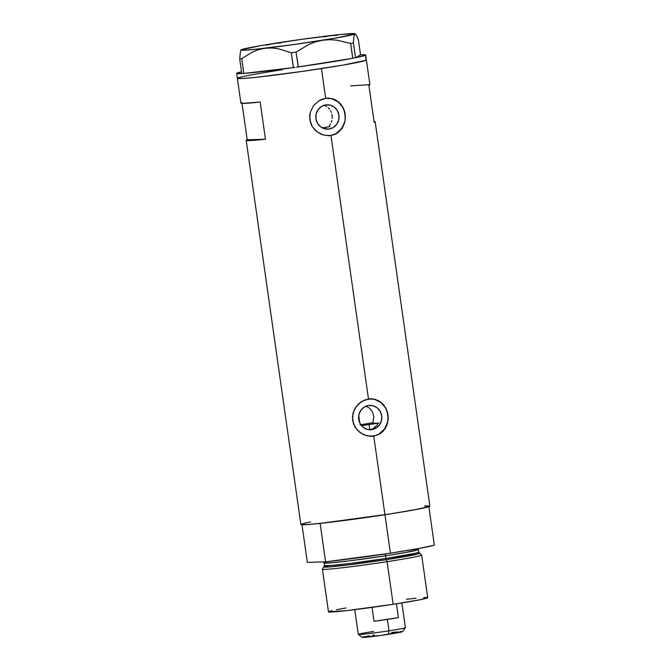 <?xml version="1.0" encoding="UTF-8"?>
<svg xmlns="http://www.w3.org/2000/svg" width="671" height="671" viewBox="0 0 671 671"><rect width="100%" height="100%" fill="white"/><g stroke="black" fill="none" stroke-linecap="round" stroke-linejoin="round"><path stroke-width="1.01" d="M371.935 429.641A12.187 11.625 -91.7 0 1 370.577 429.767A12.187 11.625 -91.7 0 1 358.633 418.637A12.187 11.625 -91.7 0 1 368.496 405.519L373.034 405.762L377.136 407.8L380.18 411.331L381.715 415.819L381.497 420.566L379.56 424.86L376.205 428.048L371.935 429.641L367.398 429.398L363.296 427.36L360.252 423.829L358.717 419.35L358.935 414.594L360.872 410.3L364.227 407.112L368.496 405.519A12.187 11.625 -91.7 0 1 369.855 405.393A12.187 11.625 -91.7 0 1 381.799 416.523A12.187 11.625 -91.7 0 1 371.935 429.641L369.822 429.708L371.935 429.641M369.52 429.75L372.489 428.945L369.822 429.708L369.092 424.584L369.822 429.708M329.151 129.025A12.187 11.625 -91.7 0 1 327.792 129.142A12.187 11.625 -91.7 0 1 315.848 118.021A12.187 11.625 -91.7 0 1 325.712 104.902L330.249 105.137L334.351 107.184L337.396 110.715L338.93 115.194L338.712 119.941L336.775 124.244L333.42 127.431L329.151 129.025L324.613 128.782L320.512 126.735L317.467 123.204L315.932 118.725L316.15 113.978L318.088 109.683L321.443 106.496L325.712 104.902A12.187 11.625 -91.7 0 1 327.071 104.777A12.187 11.625 -91.7 0 1 339.014 115.907A12.187 11.625 -91.7 0 1 329.151 129.025L326.433 129.1L329.151 129.025M328.438 135.727A18.796 17.924 88.3 0 0 330.073 135.559L323.841 135.148L320.419 133.906L315.823 130.853L312.275 126.601L310.665 123.263L309.633 115.974L310.245 112.325L313.516 105.716L318.968 100.809L322.231 99.233L325.687 98.335L332.573 98.721L335.752 99.979L341.027 104.341L344.399 110.64L345.23 114.246L345.011 121.577L342.336 128.161L337.471 133.059L330.979 135.525L368.471 398.96L375.357 399.337L381.371 402.491L385.766 407.926L388.014 414.863L387.796 422.202L385.12 428.786L380.256 433.676L373.764 436.15L366.626 435.773L360.033 432.636L355.06 427.226L352.56 420.298L353.03 412.95L356.301 406.341L361.753 401.434L368.471 398.96L330.979 135.525L323.841 135.148L317.249 132.011L312.275 126.601L309.776 119.681L310.245 112.325L313.516 105.716L318.968 100.809L325.687 98.335L321.451 68.585L325.687 98.335L332.573 98.721L338.587 101.866L342.982 107.31L345.23 114.246L345.011 121.577L342.336 128.161L337.471 133.059L334.368 134.636L330.073 135.559A18.796 17.924 88.3 0 0 345.305 115.563A18.796 17.924 88.3 0 0 327.322 98.167M371.222 436.351A18.796 17.924 88.3 0 0 372.858 436.175L373.764 436.15L384.953 514.741A65.154 2.29 -8.1 0 0 429.868 506.152L375.198 121.971A65.154 2.29 171.9 0 1 374.192 122.533L368.899 85.343A65.154 2.29 -8.1 0 0 369.906 84.781L366.374 59.987A65.154 2.29 171.9 0 1 321.451 68.585A65.154 2.29 171.9 0 1 237.366 78.348A65.154 2.29 171.9 0 1 282.29 69.75M374.074 121.719A65.154 2.29 171.9 0 1 375.198 121.971M365.016 399.857L371.977 398.784L378.536 400.595L383.812 404.965L387.184 411.264L388.224 418.553L386.756 425.649L382.923 431.503L377.152 435.253L370.207 436.326L363.204 434.531L357.282 430.17L353.449 423.879L352.418 416.59L354.347 409.486L358.8 403.632L365.016 399.857M429.868 506.127L419.492 508.886L390.883 513.818L320.134 523.405L325.603 561.837L390.421 553.172L419.35 548.383L434.338 545.137L428.87 506.706L413.881 509.952L384.953 514.741L390.421 553.172A65.154 2.29 -8.1 0 0 434.338 545.137L428.87 506.706A65.154 2.29 171.9 0 1 384.953 514.741A65.154 2.29 171.9 0 1 320.134 523.405L325.603 561.837A65.154 2.29 -8.1 0 0 390.421 553.172L384.953 514.741L330.283 522.256L308.912 524.47L300.868 524.529A65.154 2.29 -8.1 0 0 384.953 514.741L373.764 436.15L372.858 436.175A18.796 17.924 88.3 0 0 388.09 416.188A18.796 17.924 88.3 0 0 370.107 398.784M240.554 50.719L239.681 58.721L241.728 58.587L243.841 73.424L243.145 73.466L243.841 73.424L241.728 58.587L252.967 51.776L259.04 49.503L265.448 48.203A57.639 2.021 171.9 0 1 240.956 49.939A57.639 2.021 171.9 0 1 241.124 49.813L241.854 49.973L241.124 49.813L240.554 50.719L239.681 58.721L241.795 73.558A65.154 2.29 171.9 0 1 236.662 73.391L240.897 103.141A65.154 2.29 -8.1 0 0 260.163 102.042L265.456 139.232A65.154 2.29 171.9 0 1 246.19 140.331A65.154 2.29 171.9 0 1 247.196 139.778L242.013 103.401L260.163 102.042L265.456 139.232L247.196 139.778L242.013 103.401L240.998 102.99L241.904 102.588M305.439 522.994L301.094 524.269M428.45 505.875L424.609 505.993M237.366 78.348A65.154 2.29 -8.1 0 0 299.341 71.839A65.154 2.29 -8.1 0 0 366.148 60.222L343.527 65.012L302.831 71.344L256.943 77.215L242.65 78.507L237.375 78.373L242.625 78.507L256.901 77.215L302.772 71.352L343.485 65.02L366.148 60.222A65.154 2.29 -8.1 0 0 366.374 59.987L365.67 55.03A65.154 2.29 171.9 0 1 365.443 55.265L366.148 60.222L365.443 55.265L355.521 57.731L353.407 42.894L353.86 36.771L354.85 33.986L356.435 35.311L358.431 40.034L360.537 54.863A65.154 2.29 171.9 0 1 365.67 55.03M329.327 125.67L330.451 124.118L329.327 125.67M331.323 122.382L331.91 120.503L331.323 122.382M332.22 118.515L332.237 116.494L332.22 118.515M331.96 114.473L332.237 116.494L331.96 114.473M330.577 110.732L331.407 112.543L330.577 110.732M328.203 107.712L329.503 109.113L328.203 107.712M325.049 105.716L326.71 106.572L325.049 105.716M374.846 427.536L372.489 428.945L376.792 425.573L374.846 427.536M378.226 423.149L376.792 425.573L378.226 423.149L372.824 423.309L373.814 416.859L372.539 412.086L369.738 408.278L365.754 406.039L369.738 408.278L372.539 412.086L373.814 416.859L372.824 423.309L378.226 423.149A55.131 1.938 171.9 0 1 369.092 424.584A55.131 1.938 171.9 0 1 361.577 425.716L378.922 423.04M247.196 139.778L265.456 139.232L249.235 140.591L246.291 140.18M375.055 121.854L374.192 122.533L368.899 85.343L369.763 84.663L350.631 85.888M372.858 436.175L376.272 435.286M379.442 433.718L384.626 428.803L387.612 422.185M388.123 418.536L387.083 411.281M385.582 407.951L380.876 402.508L374.552 399.362M330.073 135.559L333.487 134.67M336.657 133.101L341.841 128.186L344.827 121.56M345.339 117.92L344.298 110.665M342.797 107.326L338.092 101.883L331.768 98.738M324.068 128.622L326.819 127.02L324.076 128.622M236.662 73.391A65.154 2.29 171.9 0 1 236.888 73.156A65.154 2.29 171.9 0 1 241.543 71.805L236.712 73.458L242.483 73.508L241.795 73.558L239.681 58.721L241.728 58.587L252.967 51.776L259.04 49.503L265.448 48.203L271.906 47.977L278.406 48.765L291.289 52.774L293.395 67.612L295.022 67.385L293.328 67.62L291.289 52.774L296.087 52.103L308.534 44.605L315.244 41.971L322.306 40.285L329.411 39.698L336.557 40.117L350.665 43.43L352.77 58.26L353.701 58.083L352.694 58.276L350.665 43.43L353.407 42.894L353.86 36.771L354.85 33.986A57.639 2.021 171.9 0 1 322.306 40.285L329.411 39.698L336.557 40.117L350.665 43.43L353.407 42.894L355.521 57.731L360.537 54.863L355.521 57.731A65.154 2.29 171.9 0 0 365.443 55.265L364.856 54.796L360.528 54.871L358.431 40.034L356.435 35.311L354.85 33.986L355.58 34.146M296.574 67.167L298.276 66.932L296.087 52.103L308.534 44.605L315.244 41.971L322.306 40.285A57.639 2.021 171.9 0 1 265.448 48.203L271.906 47.977L278.406 48.765L291.289 52.774L296.087 52.103L298.192 66.941L296.574 67.167M337.094 35.378L330.535 35.597L324.227 36.871M280.889 42.91L273.667 43.506L266.714 45.15M293.328 67.62L243.917 73.416A65.154 2.29 171.9 0 0 293.328 67.62M352.694 58.276L298.276 66.932A65.154 2.29 171.9 0 0 352.694 58.276M330.535 35.597A57.639 2.021 171.9 0 1 355.001 33.709L341.556 34.389L302.738 39.186L261.136 45.578L241.124 49.813A57.639 2.021 171.9 0 1 273.667 43.506L273.667 43.506A57.639 2.021 171.9 0 1 330.535 35.597L330.526 35.597M355.001 33.709A57.639 2.021 171.9 0 1 354.85 33.986L355.504 34.087M241.124 49.813L243.64 50.241L254.426 49.411L293.244 44.605L334.837 38.222L354.85 33.986M243.145 73.466L242.483 73.508L243.145 73.466M354.59 57.916L353.701 58.083L354.59 57.916M330.098 126.643L322.273 127.876A41.35 1.451 -8.1 0 0 327.96 126.987M427.712 597.693L421.648 555.06A50.115 1.761 171.9 0 1 387.092 561.677A50.115 1.761 -8.1 0 0 421.623 555.018L419.769 553.206A48.538 1.703 171.9 0 1 386.328 559.656L387.092 561.677L393.164 604.311A50.115 1.761 -8.1 0 0 427.712 597.693L419.736 599.807L393.164 604.311L387.092 561.677A50.115 1.761 171.9 0 1 322.407 569.184L328.48 611.818A50.115 1.761 -8.1 0 0 393.164 604.311L347.159 610.543L328.48 611.835M323.64 561.895L324.051 562.944A47.607 1.669 171.9 0 0 385.498 555.814L385.875 558.465L385.498 555.814L406.081 552.409L418.327 549.532A47.607 1.669 171.9 0 1 385.498 555.814A2.508 0.746 81.3 0 1 385.498 553.919A2.508 0.746 -98.7 0 0 385.498 555.814L350.22 560.73L331.7 562.776L324.051 562.944L324.428 565.603L332.078 565.427L350.598 563.38L385.875 558.465L386.328 559.656L348.132 564.94L329.268 566.928L323.992 566.676A48.538 1.703 171.9 0 0 323.69 566.878A48.538 1.703 171.9 0 0 386.328 559.656L385.875 558.465A47.607 1.669 -8.1 0 0 418.704 552.183L419.442 553.097L417.63 554.078L386.328 559.656L387.092 561.677A50.115 1.761 -8.1 0 1 322.424 569.134L323.69 566.878M307.335 562.382L301.984 524.764L307.335 562.382L325.603 561.837L307.335 562.382M303.988 523.346L310.614 521.887M324.068 566.651L324.428 565.603A47.607 1.669 -8.1 0 0 385.875 558.465L415.148 553.34L418.704 552.183L418.385 548.559M328.656 611.633L331.994 610.652M336.456 609.713L346.085 607.951M406.383 599.278L416.012 598.222M423.669 597.576L426.622 597.492M360.822 424.735A25.062 0.881 171.9 0 0 373.076 422.655L360.059 424.852M354.749 609.645L358.272 634.397A23.804 0.839 -8.1 0 0 388.995 630.824L387.368 619.417A23.804 0.839 171.9 0 1 374.049 621.321L398.398 617.588L396.435 603.799L398.398 617.588A23.804 0.839 171.9 0 1 387.368 619.417L388.995 630.824L388.434 634.33A20.298 0.713 -8.1 0 0 402.415 631.679L405.393 627.712A23.804 0.839 171.9 0 1 388.995 630.824A23.804 0.839 -8.1 0 0 405.401 627.687L401.879 602.935M358.742 415.592L359.782 422.931L358.742 415.592M374.049 621.321L372.07 607.381L374.049 621.321L398.398 617.588L374.049 621.321M402.298 631.587L380.642 635.471L362.306 637.299M363.019 637.056L369.369 635.806M372.615 635.261L374.175 635.009M391.554 632.56L397.685 631.864M399.916 631.663L401.476 631.57M358.289 634.422L362.248 637.391A20.298 0.713 -8.1 0 0 388.434 634.33L388.995 630.824A23.804 0.839 171.9 0 1 358.289 634.422A23.804 0.839 171.9 0 1 373.663 631.411M327.993 135.743L328.882 135.718M370.778 436.368L371.667 436.343M300.868 524.512L246.19 140.331M369.654 398.792L370.551 398.767M326.869 98.176L327.767 98.151"/></g></svg>
